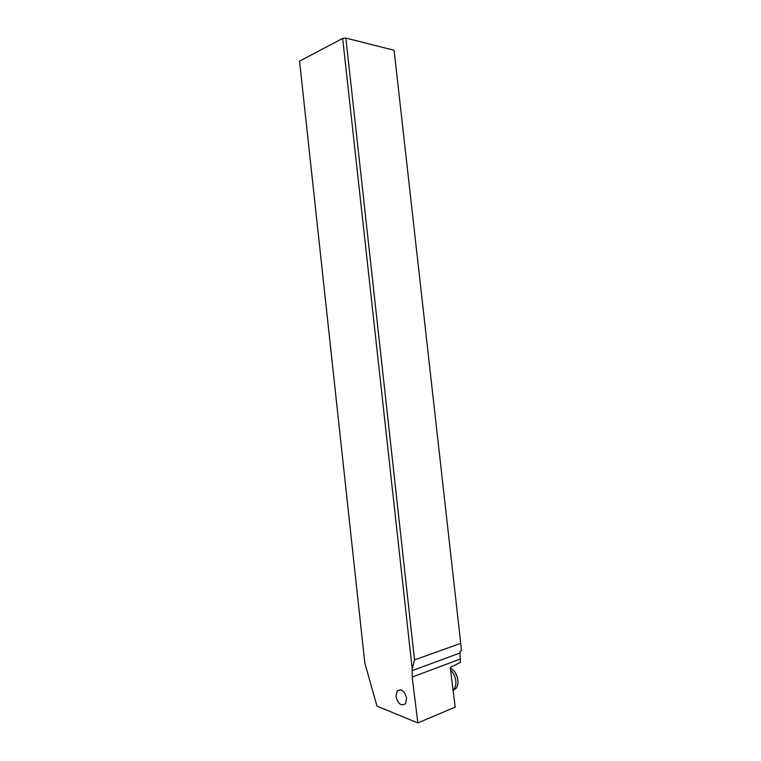 <?xml version="1.0" encoding="UTF-8"?>
<svg xmlns="http://www.w3.org/2000/svg" width="761" height="761" viewBox="0 0 761 761"><rect width="100%" height="100%" fill="white"/><g stroke="black" fill="none" stroke-linecap="round" stroke-linejoin="round"><path stroke-width="1.14" d="M412.205 669.024L342.659 38.421L299.549 61.127L364.795 662.907L376.971 706.113L417.846 722.95L455.192 707.102L450.265 667.521L460.395 662.374L460.015 651.273L461.451 650.741L460.728 643.33L414.526 659.92L412.205 669.024L412.224 677.052L417.846 722.95M406.65 698.351C404.557 690.826 401.37 688.391 397.109 691.055L395.939 696.458C398.022 703.982 401.209 706.408 405.508 703.716L406.65 698.351M414.526 659.92L345.855 38.05L342.659 38.421M345.855 38.05L394.093 50.264L460.728 643.33M450.588 670.061L452.785 672.6C456.514 678.888 456.904 684.424 453.965 689.219L453.08 690.141M453.118 690.417L456.02 688.382C458.036 685.594 458.502 681.932 457.399 677.395L454.84 671.811L450.274 667.597M457.399 677.395L456.22 674.189M412.072 670.66L459.863 653.024M459.996 659.121L412.224 677.052M400.495 689.761L397.109 691.055M453.965 689.219L456.02 688.382"/></g></svg>
